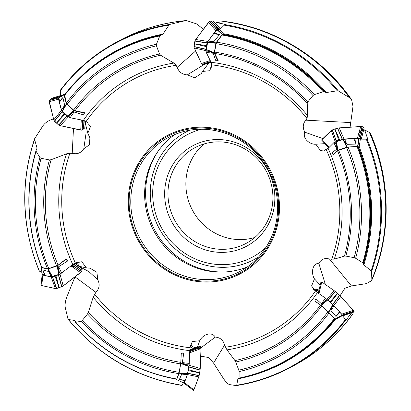 <?xml version="1.0" encoding="UTF-8"?>
<svg xmlns="http://www.w3.org/2000/svg" width="411" height="411" viewBox="0 0 411 411"><rect width="100%" height="100%" fill="white"/><g stroke="black" fill="none" stroke-linecap="round" stroke-linejoin="round"><path stroke-width="0.62" d="M201.416 73.317L202.489 71.442L209.867 70.692L210.838 67.306L211.393 67.245L211.516 64.82L211.095 62.302L206.245 52.454L206.122 51.062L207.586 42.636L208.228 41.105L213.612 33.759L214.455 33.24L217.044 29.767L219.34 29.407L223.533 25.05L225.665 24.393L216.546 22.595L215.703 23.725M85.904 125.653L86.069 133.03L83.793 148.731L89.454 144.811L89.896 137.767L87.82 133.298L90.574 126.316L87.995 123.541L88.201 123.017L86.084 121.538L83.407 120.356L70.168 117.736L68.786 117.017L62.277 111.176L61.491 109.948L59.446 102.318L59.528 101.671L61.26 99.236L62.898 97.535A176.196 168.674 -118.5 0 0 59.446 102.318M59.693 101.43L58.778 97.849L60.448 96.189L60.294 90.302C75.218 70.548 93.467 54.771 115.034 42.97A184.436 176.56 61.5 0 1 169.974 24.383L184.893 20.776A184.436 176.56 -118.5 0 0 119.216 40.699L115.034 42.97A184.436 176.56 61.5 0 0 60.407 90.173M89.711 268.162L86.474 267.946L81.789 261.745L78.064 262.449L77.71 261.987L72.747 264.525L60.294 273.952L51.041 276.762L45.277 275.57L44.979 275.19L45.277 275.57A176.196 168.674 -118.5 0 1 42.847 269.965L48.647 271.507L52.3 276.624M44.845 275.057L42.169 274.394L41.249 267.535M41.896 272.375L39.41 271.147L39.153 270.618M201.087 347.706L215.318 337.097C211.382 330.768 202.31 334.996 199.797 340.734L192.291 341.556L190.976 345.122L190.411 345.189L189.774 350.645L189.132 364.937L187.329 374.734L185.269 380.267A176.196 168.674 -118.5 0 1 179.391 379.44L181.76 374.061L187.652 373.45M185.017 380.509L183.989 383.144L176.653 379.625L184.056 383.052M183.568 382.425L182.155 385.277A184.01 176.155 -118.5 0 1 68.462 319.542L74.468 320.405L74.977 320.934L74.468 320.405A177.018 169.466 61.5 0 0 74.997 321.012M325.389 284.499L318.813 263.271C311.923 263.595 311.06 273.767 314.466 278.874L311.584 285.933L313.819 288.892L313.603 289.421L317.456 292.596L325.384 298.103L332.982 304.828L342.322 314.975L342.461 315.643L345.97 320.128L351.693 312.802M322.835 138.589L304.798 132.172C302.157 138.661 310.171 144.713 315.812 144.23L320.369 150.498L323.75 149.979L324.094 150.452L328.117 148.422L333.855 142.638L342.954 139.375L358.818 138.332L360.349 139.134L366.278 139.175L367.979 139.802L364.655 129.897L363.668 129.958M304.798 132.172C302.445 127.59 302.804 123.588 305.876 120.171L306.935 118.358L307.675 115.743L307.228 103.397A157.639 150.914 -118.5 0 0 214.737 53.497L218.179 60.664L215.842 60.72L218.179 60.664M208.228 41.105A169.286 162.057 61.5 0 1 213.797 41.773L209.456 42.364L216.001 42.826L214.229 53.009L208.752 50.815L213.17 53.266L215.842 60.72M214.737 53.497L214.609 52.105L216.073 43.694L216.705 42.205L222.058 35.017L224.555 34.098L224.308 33.866A177.018 169.466 61.5 0 1 326.416 92.532L337.226 90.78A184.01 176.155 -118.5 0 0 223.533 25.05M214.609 52.105A159.124 152.332 61.5 0 1 307.716 102.067L312.992 95.516A167.791 160.629 -118.5 0 0 216.073 43.694M208.752 50.815L206.379 49.587M216.705 42.205A169.286 162.057 61.5 0 1 314.323 94.602L323.154 91.71A176.196 168.674 -118.5 0 0 222.058 35.017M222.772 34.534A176.622 169.08 61.5 0 1 324.12 91.756L326.416 92.532M307.716 102.067L307.228 103.397M314.323 94.602L312.992 95.516M324.12 91.756L323.154 91.71M201.236 73.569L194.732 77.771L187.288 74.905C182.248 74.519 178.893 71.982 177.213 67.301L176.078 65.328L173.863 63.068L160.567 55.218A157.639 150.914 -118.5 0 0 75.028 110.759L84.589 112.717L83.664 114.895L84.06 112.953L84.589 112.717M61.491 109.948A169.286 162.057 61.5 0 1 64.666 105.36L62.996 109.439L66.351 103.813L74.139 110.795L69.808 114.551L74.098 112.028L83.664 114.895M75.028 110.759L73.641 110.035L67.209 104.266L66.392 103.007L64.568 94.838C80.412 74.612 99.827 58.958 122.827 47.882A176.622 169.08 61.5 0 1 160.531 35.254L163.008 34.098L168.967 25.097A184.01 176.155 -118.5 0 0 60.098 91.037M73.641 110.035A159.124 152.332 61.5 0 1 159.525 53.98L156.452 45.816A167.791 160.629 -118.5 0 0 67.209 104.266M69.808 114.551L67.656 116.005M66.392 103.007A169.286 162.057 61.5 0 1 156.447 44.244L159.792 35.921A176.196 168.674 -118.5 0 0 64.465 95.486M159.525 53.98L160.567 55.218M156.447 44.244L156.452 45.816M60.448 96.189L65.796 93.384M160.531 35.254L159.792 35.921M83.793 148.731C81.065 152.969 77.206 154.515 72.223 153.36L69.921 153.257L66.623 153.796L51.118 159.74A157.639 150.914 -118.5 0 0 58.069 265.182L66.084 258.94L67.62 260.995L65.832 259.408L66.084 258.94M51.18 275.067L47.887 269.035L57.442 265.84L58.686 271.733L58.706 266.677L67.62 260.995M58.069 265.182L48.765 268.573L47.465 268.722L41.845 267.484L41.568 267.099L41.845 267.484A176.196 168.674 -118.5 0 1 36.076 151.227L39.903 157.562L41.09 158.302A167.791 160.629 -118.5 0 0 48.765 268.573M56.656 265.932A159.124 152.332 61.5 0 1 49.433 159.915L41.09 158.302M58.686 271.733L58.907 274.414M36.009 150.596L37.016 148.772M49.433 159.915L51.118 159.74M36.851 149.131L37.031 148.037L34.586 139.478A184.01 176.155 -118.5 0 0 39.41 271.147M36.106 150.375L36.076 151.227M90.122 268.244L96.904 272.272L97.808 279.824C100.084 284.458 99.441 288.609 95.891 292.288L93.189 297.204L88.324 312.442A157.639 150.914 -118.5 0 0 180.819 362.343L181.174 353.111L183.753 352.921L181.246 353.45L181.174 353.111M185.818 373.625L179.073 373.27L180.845 363.093L186.502 365.184L182.381 362.569L183.753 352.921M180.819 362.343L179.181 372.304L176.817 379.014A176.196 168.674 -118.5 0 1 75.727 322.316L81.234 321.238L82.262 320.482A167.791 160.629 -118.5 0 0 179.181 372.304M180.645 363.899A159.124 152.332 61.5 0 1 87.538 313.937L82.262 320.482M186.502 365.184L188.875 366.412M75.275 321.993L75.727 322.316L74.977 320.934M87.538 313.937L88.324 312.442M215.318 337.097C220.275 337.529 223.353 340.216 224.555 345.158L227 349.879L234.984 360.622A157.639 150.914 -118.5 0 0 320.523 305.08L314.764 301.058L315.504 299.357M334.066 305.892A169.286 162.057 61.5 0 1 330.886 310.475L332.283 306.549L328.723 312.288L320.934 305.301L325.445 301.453L321.453 303.811L315.936 298.746L314.764 300.986L315.936 298.746M320.523 305.08L328.045 311.733L334.415 318.546L334.975 319.614L335.34 319.424A177.018 169.466 61.5 0 1 237.882 378.839L236.721 385.225A184.01 176.155 -118.5 0 0 345.589 319.29M321.613 305.964A159.124 152.332 61.5 0 1 235.729 362.019L238.801 370.183A167.791 160.629 -118.5 0 0 328.045 311.733M325.445 301.453L327.598 299.999M329.165 312.828A169.286 162.057 61.5 0 1 239.104 371.59L239.089 378.105A176.196 168.674 -118.5 0 0 334.415 318.546M238.858 378.495L239.089 378.105L237.882 378.839L238.236 378.454M235.729 362.019L234.984 360.622M239.104 371.59L238.801 370.183M318.813 263.271C321.464 259.074 325.039 257.687 329.545 259.094L334.241 259.151L344.433 256.099A157.639 150.914 -118.5 0 0 337.482 150.657L333.069 154.7L337.631 150.262L336.568 144.266L336.845 149.162L331.98 152.64L333.11 154.587M333.064 154.664L332.206 153.211M332.324 153.401L331.98 152.64M337.482 150.657L348.091 147.112L357.036 146.542L359.142 147.215L359.209 146.825A177.018 169.466 61.5 0 1 363.853 264.9L371.097 270.849A184.01 176.155 -118.5 0 0 366.278 139.175M338.597 150.066A159.124 152.332 61.5 0 1 345.821 256.084L354.164 257.702A167.791 160.629 -118.5 0 0 346.488 147.431M336.568 144.266L336.347 141.584M348.091 147.112A169.286 162.057 61.5 0 1 355.649 258.272L362.805 262.804A176.196 168.674 -118.5 0 0 357.036 146.542M357.822 146.65A176.622 169.08 61.5 0 1 363.283 263.379L363.853 264.9M345.821 256.084L344.433 256.099M355.649 258.272L354.164 257.702M363.283 263.379L362.805 262.804M224.427 24.537A184.436 176.56 61.5 0 1 338.366 90.954L349.381 97.587A184.436 176.56 -118.5 0 0 223.795 21.562L216.546 22.595M223.795 21.562L225.254 21.557C275.134 28.159 322.229 57.34 351.595 99.709M350.085 127.163L353.003 106.351L351.585 99.678L349.381 97.587M203.373 29.243L196.715 23.951L186.383 20.55L184.893 20.776M34.627 138.733L42.857 125.905C45.174 122.591 48.822 120.233 53.79 118.825M67.979 319.013L68.462 319.542L67.979 319.013L65.318 307.834C64.712 304.726 65.323 300.816 67.157 296.1L74.972 276.865M236.366 385.585L236.721 385.225L236.366 385.585L229.811 384.645C228.002 384.239 225.88 382.189 223.45 378.5L213.561 363.083L208.773 357.555L200.758 356.157M345.934 319.794A184.436 176.56 61.5 0 1 291.307 366.997L295.488 364.721A184.436 176.56 -118.5 0 0 352.962 313.624L352.761 312.437M352.962 313.624L352.926 313.855C337.559 335.212 318.412 352.17 295.488 364.721M213.797 41.773L219.489 34.586A176.196 168.674 -118.5 0 0 213.612 33.759M214.326 33.255A176.622 169.08 61.5 0 1 215.955 33.471L214.455 33.24M219.34 29.407L224.308 33.866M209.456 42.364L207.601 42.549M338.366 90.954L337.226 90.78M215.955 33.471L219.489 34.586M269.75 169.065A78.182 74.848 61.5 0 1 241.755 272.996A78.182 74.848 61.5 0 1 138.856 241.683A78.182 74.848 61.5 0 1 165.993 136.205A78.182 74.848 61.5 0 1 269.75 169.065M64.666 105.36L62.898 97.535M62.996 109.439L62.277 111.176M169.974 24.383L168.967 25.097M59.61 101.574A176.622 169.08 61.5 0 1 60.551 100.243L61.26 99.236M34.781 138.415L34.586 139.478M44.29 273.649L42.847 269.965M183.44 380.283L179.391 379.44M330.886 310.475L335.982 316.491A176.196 168.674 -118.5 0 0 339.435 311.713M339.779 312.175A176.622 169.08 61.5 0 1 338.839 313.506L339.784 312.211M342.461 315.643L335.34 319.424M332.283 306.549L332.982 304.828M338.839 313.506L335.982 316.491M344.516 139.077A169.286 162.057 61.5 0 1 346.91 144.333L356.029 144.066A176.196 168.674 -118.5 0 0 353.604 138.456M354.41 138.558A176.622 169.08 61.5 0 1 355.099 140.1L354.493 138.605M360.349 139.134L359.209 146.825M346.91 144.333L342.954 139.375M367.193 139.35A184.436 176.56 61.5 0 1 371.565 271.558L371.097 270.849M355.099 140.1L356.029 144.066M371.565 271.558L371.842 279.516A184.436 176.56 -118.5 0 0 369.407 132.476L364.655 129.897M371.842 279.516L371.611 280.651L366.371 283.626L351.426 285.943L344.875 288.296L340.036 295.828M369.407 132.476L370.501 133.554M175.065 134.33A75.943 72.701 -118.5 0 0 154.916 232.893A75.943 72.701 -118.5 0 0 247.222 266.965M203.959 143.984A54.262 51.945 -118.5 0 0 193.216 211.588A54.262 51.945 -118.5 0 0 254.815 237.46M175.312 221.329A54.262 51.945 -118.5 0 0 246.364 243.255A54.262 51.945 -118.5 0 0 266.066 170.77A54.262 51.945 -118.5 0 0 194.506 147.929A54.262 51.945 -118.5 0 0 175.312 221.329M172.368 222.988A56.975 54.545 61.5 0 1 219.063 139.555A56.975 54.545 61.5 0 1 267.808 225.356A56.975 54.545 61.5 0 1 172.368 222.988M201.59 129.213A69.346 66.387 -118.5 0 0 162.078 228.855A69.346 66.387 -118.5 0 0 265.932 247.473M157.834 151.608A76.991 73.708 -118.5 0 0 156.036 232.307A76.991 73.708 -118.5 0 0 223.353 272.046M324.942 143.639L315.812 144.23M325.579 149.83A6.782 5.713 -133.8 0 1 323.75 149.979M327.243 149.065A6.782 5.713 46.2 0 0 328.132 147.04M328.507 147.446A6.782 5.713 -133.8 0 1 327.526 148.89M361.824 137.289A5.425 4.567 -133.8 0 1 361.973 139.144M320.215 285.09L314.466 278.874M316.943 292.221L314.965 290.068A6.782 5.225 -54.9 0 1 314.908 290.027A6.782 5.225 -54.9 0 1 313.819 288.892M314.21 289.406A6.782 5.225 125.1 0 0 319.383 288.573M319.049 289.961A6.782 5.225 -54.9 0 1 314.641 289.827M343.185 315.715A5.425 4.182 -54.9 0 1 342.728 315.956M197.372 347.197L199.797 340.734M190.052 347.701L190.591 346.273A6.782 3.771 2.4 0 1 190.976 345.122M190.992 345.065A6.782 3.771 -177.6 0 0 195.821 347.757M193.396 348.626A6.782 3.771 2.4 0 1 190.653 345.851M77.669 262.321A6.782 2.805 -127.5 0 0 78.999 266.266L78.897 266.282M78.999 266.266L86.485 267.915M79.21 266.518L88.894 271.604L97.808 279.824M77.145 262.228A6.782 2.805 52.5 0 1 78.064 262.449M76.446 262.531A6.782 2.805 52.5 0 0 76.425 264.33L76.6 264.561M86.433 121.779A6.782 3.293 -77.7 0 0 85.283 123.228L85.267 123.218M85.283 123.228L87.862 133.287M87.836 122.761A6.782 3.293 102.3 0 1 87.995 123.541M208.783 63.032L202.505 71.457M204.652 64.193L187.288 74.905M211.424 66.597A6.782 4.747 155.3 0 1 210.838 67.306M219.638 27.984A5.425 3.797 155.3 0 1 220.466 28.236M350.701 122.591L305.876 120.171M351.426 285.943L329.545 259.094M213.561 363.083L224.555 345.158M74.992 276.88L95.891 292.288M73.482 128.54L72.223 153.36M195.636 50.974L177.213 67.301M359.116 138.368L357.894 146.439L359.142 147.215M357.894 146.439L357.596 146.403L358.818 138.332M344.099 140.922L347.187 147.066L357.596 146.403M347.187 147.066L337.631 150.262M320.934 305.301L314.888 301.042M342.45 315.145L334.96 319.111L334.975 319.614M334.96 319.111L342.322 314.975M328.723 312.288L334.837 318.941M180.845 363.093L181.246 353.45M176.643 379.625L176.391 379.204M179.073 373.27L176.709 379.533M57.442 265.84L65.832 259.408M47.887 269.035L41.347 267.592L41.388 266.811M74.139 110.795L84.06 112.953M58.84 97.577L64.167 94.782L65.534 93.61M64.167 94.782L58.778 97.849M66.351 103.813L64.111 95.054M214.229 53.009L217.696 60.54M217.311 29.582L222.5 34.277L224.555 34.098M222.5 34.277L222.233 34.462L217.044 29.767M216.001 42.826L222.233 34.462M339.214 127.857L334.939 128.946L339.748 140.12L344.022 139.031L339.214 127.857L362.153 126.547L364.187 127.847L361.341 139.144L364.172 127.96M363.201 127.174L360.211 139.052M360.714 126.485L357.416 138.178L359.024 138.337M344.022 139.031L357.416 138.178M363.16 127.148L359.861 138.836M329.257 147.272L321.931 139.452L331.266 130.513L335.299 141.934M331.266 130.513L334.831 128.982L338.864 140.418L339.748 140.12M335.304 141.949L338.864 140.418M321.931 139.452L321.628 140.1L328.8 147.734M363.997 128.278L364.187 127.847L363.997 128.278M195.723 39.507L194.927 40.946L194.413 43.73L206.507 45.652L207.036 42.826L207.817 41.429L195.723 39.507L209.605 21.249L213.088 20.961L220.126 28.59M211.382 21.043L219.12 29.428M208.598 22.225L215.842 30.661L217.203 29.618M207.817 41.429L215.842 30.661M211.311 21.048L218.544 29.479M210.237 60.556L201.411 63.535L194.254 47.969L206.183 50.707L205.901 49.222L206.507 45.652M194.254 47.969L193.941 46.623L194.393 43.849L206.343 46.592M210.884 61.876L203.789 64.275L202.084 64.357L210.679 61.455M205.505 64.095L203.861 64.27L210.93 61.974M213.622 21.521L213.088 20.961M201.411 63.535L202.078 64.352M53.759 119.858L54.391 121.188L56.492 123.12L64.162 113.652L62.04 111.689L61.434 110.389L53.759 119.858L49.099 100.597L51.786 98.239L60.407 95.609L51.843 98.219M51.786 98.239L49.156 100.5L49.13 101.774L53.975 120.464L58.603 124.995L60.232 125.663L81.984 130.179L84.779 127.878L83.525 128.992L84.276 120.598M50.466 99.334L60.263 96.349M49.13 101.774L58.547 99.123L58.778 97.664M61.434 110.389L58.547 99.123M50.409 99.38L59.811 96.739M81.28 119.93L80.72 130.112L60.232 125.663L68.519 116.781M60.232 125.663L58.732 125.083L56.579 123.197L64.881 114.299L64.162 113.652M68.534 116.765L67.07 116.205L64.881 114.299M83.936 120.485L83.469 129.039L82.061 130.164L82.606 120.197M85.457 121.137L84.779 127.878L85.385 121.096M80.72 130.112L82.061 130.164M55.285 288.558L56.487 288.568L59.092 287.721L55.053 276.125L52.418 276.978L51.252 276.957L55.285 288.558L41.773 285.578L42.831 275.103L42.179 274.425M51.252 276.957L42.831 275.103M41.773 285.578L41.079 285.106L41.773 285.578L55.778 288.614L62.523 286.39L81.609 271.558L82.236 268.892L81.953 270.186L73.59 263.934M41.074 285.131L42.138 274.661L41.079 285.121M41.095 285.188L42.138 274.635M70.975 265.917L80.556 272.611L63.227 285.902L59.975 274.06M63.227 285.902L59.199 287.685L55.942 275.827L55.053 276.125M59.97 274.045L55.942 275.827M73.24 264.165L81.938 270.248L81.553 271.661L72.089 265.044M81.619 268.445L74.735 263.287M80.556 272.611L81.548 271.666M198.77 376.908L199.618 372.936L188.295 370.594L187.452 374.565L198.77 376.908L193.889 389.839L184.411 382.62L184.005 383.144M187.452 374.565L184.411 382.62M193.889 389.839L198.934 376.419L200.095 370.172L201.066 347.352L200.388 346.129L200.717 346.663L189.774 350.593M193.545 390.45L184.056 383.227M189.692 352.833L201.077 348.533L200.244 368.446L189.075 365.281M200.244 368.446L199.638 372.818L188.459 369.653L188.295 370.594M189.07 365.276L188.459 369.653M189.764 350.83L200.722 346.673L201.066 347.352L189.733 351.631M200.378 346.124L189.81 349.931M201.077 348.533L201.066 347.357M342.44 315.972L354.107 311.851L342.461 315.581M340.734 296.557L337.539 293.546L330.644 302.594L333.84 305.599L340.734 296.557L353.357 310.295L341.7 314.158L342.45 315.443M333.84 305.599L341.7 314.158M353.357 310.295L354.107 311.579L342.455 315.443M318.972 293.649L321.767 281.951L334.261 290.752L326.74 299.229L330.644 302.594M334.261 290.752L337.452 293.469L329.925 301.946M318.242 293.341L321.058 281.54L318.309 293.187M321.767 281.951L334.343 290.803L339.553 295.36L354.046 311.106L354.097 311.98L342.671 315.884M364.182 127.831L362.153 126.547L360.843 126.48L337.421 128.124L331.708 130.169L321.597 140.043M336.028 140.701L338.376 140.552M358.803 133.272L360.653 131.499M360.801 131.356L362.404 129.819M213.412 21.238L213.016 20.935L211.311 21.048L209.702 21.213L209.112 21.639L195.723 39.507L194.891 41.095L194.038 47.311L201.683 63.988L202.186 64.383L205.469 64.101L211.084 62.282L205.515 64.095M206.759 62.842L207.868 61.352M217.347 29.582L215.862 26.35M55.413 98.738L54.252 98.486M75.09 267.001L71.35 266.179M199.628 347.809L199.068 349.288M353.224 311.446L353.64 311.733M352.15 310.695L352.761 311.122M211.095 62.302A146.486 140.233 61.5 0 1 307.675 115.743M213.17 53.266A157.639 150.914 -118.5 0 0 206.245 52.454M206.122 51.062A159.124 152.332 61.5 0 1 210.304 51.514M325.235 92.367A176.596 169.06 -118.5 0 0 223.805 34.447M83.407 120.356A146.486 140.233 61.5 0 1 173.863 63.068M74.098 112.028A157.639 150.914 -118.5 0 0 70.168 117.736M68.786 117.017A159.124 152.332 61.5 0 1 71.129 113.544M64.645 94.756A176.622 169.08 61.5 0 1 122.827 47.882L123.249 47.681A176.596 169.06 -118.5 0 1 161.98 34.848M65.544 93.513A177.018 169.466 61.5 0 1 163.008 34.098M72.747 264.525A146.486 140.233 61.5 0 1 66.623 153.796M58.706 266.677A157.639 150.914 -118.5 0 0 61.696 273.202M60.294 273.952A159.124 152.332 61.5 0 1 58.449 270.032M47.465 268.722A169.286 162.057 61.5 0 1 39.903 157.562M36.543 149.645A177.018 169.466 61.5 0 1 37.031 148.037M189.774 350.645A146.486 140.233 61.5 0 1 93.189 297.204M182.381 362.569A157.639 150.914 -118.5 0 0 189.307 363.386M189.132 364.937A159.124 152.332 61.5 0 1 184.95 364.485M178.852 373.635A169.286 162.057 61.5 0 1 81.234 321.238M317.456 292.596A146.486 140.233 61.5 0 1 227 349.879M321.453 303.811A157.639 150.914 -118.5 0 0 325.384 298.103M326.468 298.987A159.124 152.332 61.5 0 1 324.13 302.455M334.744 318.993A176.622 169.08 61.5 0 1 291.42 357.786A176.622 169.08 61.5 0 1 238.955 378.48M238.894 378.495C257.64 374.647 275.149 367.742 291.42 357.786L291.82 357.544A176.596 169.06 -118.5 0 0 334.749 319.249M328.117 148.422A146.486 140.233 61.5 0 1 334.241 259.151M336.845 149.162A157.639 150.914 -118.5 0 0 333.855 142.638M334.96 142.047A159.124 152.332 61.5 0 1 336.804 145.972M363.365 264.17A176.596 169.06 -118.5 0 0 358.449 147.04M236.428 385.585C255.827 382.518 274.122 376.322 291.307 366.997A184.436 176.56 61.5 0 1 236.515 385.559M306.935 118.358A143.763 137.628 -118.5 0 0 211.516 64.82M331.641 259.31A143.763 137.628 -118.5 0 0 326.216 149.568M225.485 347.238A143.763 137.628 -118.5 0 0 315.478 291.029M94.628 294.214A143.763 137.628 -118.5 0 0 190.046 347.747M69.921 153.257A143.763 137.628 -118.5 0 0 75.352 262.999M176.078 65.328A143.763 137.628 -118.5 0 0 86.084 121.538M51.041 276.762A169.286 162.057 61.5 0 1 48.647 271.507M187.329 374.734A169.286 162.057 61.5 0 1 181.76 374.061M139.591 241.262A77.299 74.001 61.5 0 1 202.952 128.068A77.299 74.001 61.5 0 1 269.082 244.478A77.299 74.001 61.5 0 1 139.591 241.262M141.065 240.43A75.943 72.701 61.5 0 1 167.929 137.706C186.758 127.893 206.435 126.603 226.954 133.827C245.233 140.891 259.12 153.216 268.619 170.791C274.281 181.688 277.276 193.211 277.61 205.366C278.519 232.544 263.677 258.827 240.512 271.126A75.943 72.701 61.5 0 1 141.065 240.43M245.978 267.818A75.943 72.701 61.5 0 1 240.512 271.126M189.692 130.195A72.295 69.207 -118.5 0 0 160.059 230.016A72.295 69.207 -118.5 0 0 258.637 256.932M336.419 141.559L337.929 150.102M346.766 147.148L342.872 139.401M327.659 300.051L321.232 305.543M328.425 312L332.915 304.767M181.23 353.208L182.936 352.844M188.865 366.494L180.799 363.514M179.16 372.921L187.668 373.368M66.032 259.166L67.25 260.25M58.83 274.445L57.062 266.04M41.347 267.592L42.282 274.491M48.231 268.994L52.377 276.603M84.368 112.907L84.101 114.232M67.594 115.953L73.764 110.6M66.567 104.142L62.338 111.237M217.902 60.684L216.638 60.807M206.389 49.51L214.198 52.629M215.832 43.222L207.586 42.636M364.151 127.79L361.295 139.144M362.055 126.521L358.757 138.209M362.158 126.552L358.86 138.24M337.611 128.078L342.42 139.252M337.421 128.124L342.229 139.303M332.211 129.881L336.244 141.317M332.371 129.814L336.404 141.25M321.628 140.1L328.79 147.744L321.613 140.084M212.985 20.935L220.085 28.631M209.584 21.264L216.823 29.695M209.702 21.213L216.941 29.649M194.942 40.91L207.036 42.826M194.891 41.095L206.985 43.016M193.941 46.659L205.896 49.407M193.951 46.479L205.901 49.222M202.186 64.383L210.704 61.506M51.76 98.26L60.407 95.624M49.099 100.597L58.521 97.946M49.161 100.495L58.578 97.844M54.365 121.158L62.04 111.689M54.488 121.302L62.164 111.833M58.763 125.103L67.07 116.205M58.603 124.995L66.911 116.092M82.179 130.112L82.719 120.218M84.836 127.78L85.431 121.127M56.456 288.573L52.418 276.978M56.62 288.532L52.587 276.937M61.856 286.77L58.593 274.913M61.676 286.847L58.413 274.99M81.609 271.558L72.182 264.972M82.221 268.815L74.792 263.256M199.119 375.741L187.796 373.399M199.155 375.562L187.837 373.224M200.121 369.987L188.942 366.823M200.09 370.183L188.916 367.018M201.051 347.274L189.738 351.549M354.046 311.112L342.389 314.975M354.077 311.163L342.42 315.032M339.697 295.494L332.797 304.536M339.553 295.36L332.658 304.407M335.299 291.543L327.767 300.025M335.438 291.666L327.911 300.143M321.058 281.545L318.284 293.171M41.573 267.284C26.705 228.547 24.85 189.646 36.014 150.58M176.648 379.25C136.93 371.842 103.166 352.818 75.357 322.183M186.404 20.55C162.55 22.651 140.151 29.366 119.216 40.699M34.632 138.713C20.062 182.767 21.572 226.831 39.168 270.906M43.242 271.368L44.989 275.375M68.113 319.321C98.527 355.582 136.478 377.637 181.965 385.472M181.713 380.062L185.099 380.519M371.59 280.682C391.406 234.984 390.964 180.244 370.506 133.549M89.768 137.3L89.891 137.767M332.211 153.221L333.074 154.706M176.638 379.625L183.984 383.144M41.234 267.489L42.169 274.389M213.391 21.218L220.162 28.554M74.828 263.24L82.051 268.64"/></g></svg>
